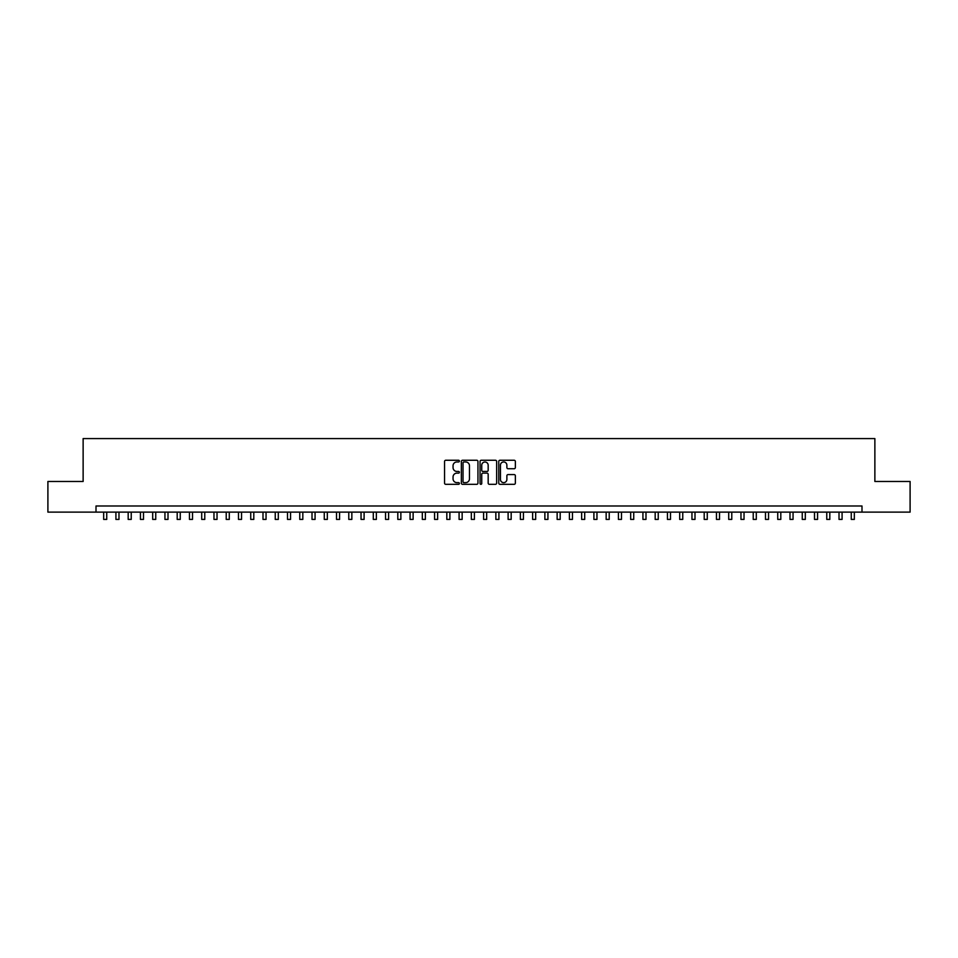 <?xml version="1.0" encoding="UTF-8"?>
<svg xmlns="http://www.w3.org/2000/svg" width="958" height="958" viewBox="0 0 958 958"><rect width="100%" height="100%" fill="white"/><g stroke="black" fill="none" stroke-linecap="round" stroke-linejoin="round"><path stroke-width="1.44" d="M459.397 461.097A0.838 0.838 0 0 0 458.547 460.259L445.769 460.259A1.198 1.198 0 0 0 444.56 461.469L444.56 483.119A1.198 1.198 0 0 0 445.769 484.317L458.547 484.317A0.838 0.838 0 0 0 459.397 483.479A0.838 0.838 0 0 0 458.547 482.64L456.894 482.64A3.844 3.844 0 0 1 453.05 478.784L453.05 476.976A3.844 3.844 0 0 1 456.894 473.132L458.547 473.132A0.838 0.838 0 0 0 459.397 472.294A0.838 0.838 0 0 0 458.547 471.444L456.894 471.444A3.844 3.844 0 0 1 453.05 467.6L453.05 465.792A3.844 3.844 0 0 1 456.894 461.948L458.547 461.948A0.838 0.838 0 0 0 459.397 461.097M514.159 468.737A1.198 1.198 0 0 0 515.356 467.54L515.356 461.469A1.198 1.198 0 0 0 514.159 460.259L499.956 460.259A1.198 1.198 0 0 0 498.759 461.469L498.759 483.119A1.198 1.198 0 0 0 499.956 484.317L514.159 484.317A1.198 1.198 0 0 0 515.356 483.119L515.356 475.779A1.198 1.198 0 0 0 514.159 474.581L508.087 474.581A1.198 1.198 0 0 0 506.878 475.779L506.878 479.419A3.221 3.221 0 0 1 503.657 482.64A3.221 3.221 0 0 1 500.447 479.419L500.447 465.157A3.221 3.221 0 0 1 503.657 461.948A3.221 3.221 0 0 1 506.878 465.157L506.878 467.54A1.198 1.198 0 0 0 508.087 468.737L514.159 468.737M96.004 512.123L47.9 512.123L47.9 481.479L83.13 481.479L83.13 438.584L874.87 438.584L874.87 481.479L910.1 481.479L910.1 512.123L861.996 512.123L861.996 505.992L96.004 505.992L96.004 512.123L861.996 512.123M477.946 461.469A1.198 1.198 0 0 0 476.749 460.259L462.546 460.259A1.198 1.198 0 0 0 461.349 461.469L461.349 483.119A1.198 1.198 0 0 0 462.546 484.317L476.749 484.317A1.198 1.198 0 0 0 477.946 483.119L477.946 461.469M481.251 460.259L495.454 460.259A1.198 1.198 0 0 1 496.651 461.469L496.651 483.119A1.198 1.198 0 0 1 495.454 484.317L489.37 484.317A1.198 1.198 0 0 1 488.173 483.119L488.173 474.33A1.198 1.198 0 0 0 486.975 473.132L482.94 473.132A1.198 1.198 0 0 0 481.742 474.33L481.742 483.479A0.838 0.838 0 0 1 480.892 484.317A0.838 0.838 0 0 1 480.054 483.479L480.054 461.469A1.198 1.198 0 0 1 481.251 460.259M463.876 461.948A0.838 0.838 0 0 0 463.025 462.786L463.025 481.79A0.838 0.838 0 0 0 463.876 482.64L465.612 482.64A3.844 3.844 0 0 0 469.468 478.784L469.468 465.792A3.844 3.844 0 0 0 465.612 461.948L463.876 461.948M488.173 465.217A3.221 3.221 0 0 0 484.952 462.007A3.221 3.221 0 0 0 481.742 465.217L481.742 470.246A1.198 1.198 0 0 0 482.94 471.444L486.975 471.444A1.198 1.198 0 0 0 488.173 470.246L488.173 465.217M103.668 512.123L103.668 519.416L106.733 519.416L106.733 512.123M115.918 512.123L115.918 519.416L118.984 519.416L118.984 512.123M128.18 512.123L128.18 519.416L131.234 519.416L131.234 512.123M140.431 512.123L140.431 519.416L143.496 519.416L143.496 512.123M152.693 512.123L152.693 519.416L155.747 519.416L155.747 512.123M164.944 512.123L164.944 519.416L168.009 519.416L168.009 512.123M177.194 512.123L177.194 519.416L180.26 519.416L180.26 512.123M189.456 512.123L189.456 519.416L192.522 519.416L192.522 512.123M201.707 512.123L201.707 519.416L204.773 519.416L204.773 512.123M213.969 512.123L213.969 519.416L217.035 519.416L217.035 512.123M226.22 512.123L226.22 519.416L229.285 519.416L229.285 512.123M238.482 512.123L238.482 519.416L241.548 519.416L241.548 512.123M250.733 512.123L250.733 519.416L253.798 519.416L253.798 512.123M262.995 512.123L262.995 519.416L266.049 519.416L266.049 512.123M275.245 512.123L275.245 519.416L278.311 519.416L278.311 512.123M287.508 512.123L287.508 519.416L290.561 519.416L290.561 512.123M299.758 512.123L299.758 519.416L302.824 519.416L302.824 512.123M312.009 512.123L312.009 519.416L315.074 519.416L315.074 512.123M324.271 512.123L324.271 519.416L327.337 519.416L327.337 512.123M336.521 512.123L336.521 519.416L339.587 519.416L339.587 512.123M348.784 512.123L348.784 519.416L351.849 519.416L351.849 512.123M361.034 512.123L361.034 519.416L364.1 519.416L364.1 512.123M373.297 512.123L373.297 519.416L376.362 519.416L376.362 512.123M385.547 512.123L385.547 519.416L388.613 519.416L388.613 512.123M397.81 512.123L397.81 519.416L400.863 519.416L400.863 512.123M410.06 512.123L410.06 519.416L413.126 519.416L413.126 512.123M422.322 512.123L422.322 519.416L425.376 519.416L425.376 512.123M434.573 512.123L434.573 519.416L437.638 519.416L437.638 512.123M446.823 512.123L446.823 519.416L449.889 519.416L449.889 512.123M459.086 512.123L459.086 519.416L462.151 519.416L462.151 512.123M471.336 512.123L471.336 519.416L474.402 519.416L474.402 512.123M483.598 512.123L483.598 519.416L486.664 519.416L486.664 512.123M495.849 512.123L495.849 519.416L498.914 519.416L498.914 512.123M508.111 512.123L508.111 519.416L511.177 519.416L511.177 512.123M520.362 512.123L520.362 519.416L523.427 519.416L523.427 512.123M532.624 512.123L532.624 519.416L535.678 519.416L535.678 512.123M544.874 512.123L544.874 519.416L547.94 519.416L547.94 512.123M557.137 512.123L557.137 519.416L560.191 519.416L560.191 512.123M569.387 512.123L569.387 519.416L572.453 519.416L572.453 512.123M581.638 512.123L581.638 519.416L584.703 519.416L584.703 512.123M593.9 512.123L593.9 519.416L596.966 519.416L596.966 512.123M606.151 512.123L606.151 519.416L609.216 519.416L609.216 512.123M618.413 512.123L618.413 519.416L621.479 519.416L621.479 512.123M630.663 512.123L630.663 519.416L633.729 519.416L633.729 512.123M642.926 512.123L642.926 519.416L645.991 519.416L645.991 512.123M655.176 512.123L655.176 519.416L658.242 519.416L658.242 512.123M667.439 512.123L667.439 519.416L670.492 519.416L670.492 512.123M679.689 512.123L679.689 519.416L682.755 519.416L682.755 512.123M691.951 512.123L691.951 519.416L695.005 519.416L695.005 512.123M704.202 512.123L704.202 519.416L707.267 519.416L707.267 512.123M716.452 512.123L716.452 519.416L719.518 519.416L719.518 512.123M728.715 512.123L728.715 519.416L731.78 519.416L731.78 512.123M740.965 512.123L740.965 519.416L744.031 519.416L744.031 512.123M753.227 512.123L753.227 519.416L756.293 519.416L756.293 512.123M765.478 512.123L765.478 519.416L768.544 519.416L768.544 512.123M777.74 512.123L777.74 519.416L780.806 519.416L780.806 512.123M789.991 512.123L789.991 519.416L793.056 519.416L793.056 512.123M802.253 512.123L802.253 519.416L805.307 519.416L805.307 512.123M814.504 512.123L814.504 519.416L817.569 519.416L817.569 512.123M826.766 512.123L826.766 519.416L829.82 519.416L829.82 512.123M839.016 512.123L839.016 519.416L842.082 519.416L842.082 512.123M851.267 512.123L851.267 519.416L854.332 519.416L854.332 512.123"/></g></svg>
